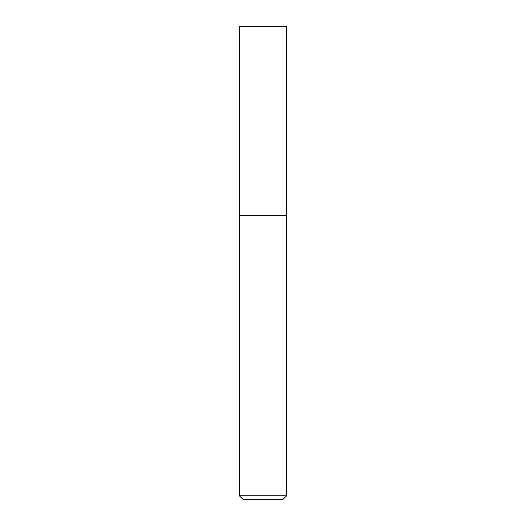 <?xml version="1.0" encoding="UTF-8"?>
<svg xmlns="http://www.w3.org/2000/svg" width="526" height="526" viewBox="0 0 526 526"><rect width="100%" height="100%" fill="white"/><g stroke="black" fill="none" stroke-linecap="round" stroke-linejoin="round"><path stroke-width="0.79" d="M286.67 495.755L282.725 499.7L243.275 499.7L239.33 495.755L286.67 495.755L286.67 26.3L239.33 26.3L239.33 215.66L286.67 215.66L239.33 215.66L239.33 26.3M239.33 495.755L239.33 215.66"/></g></svg>

